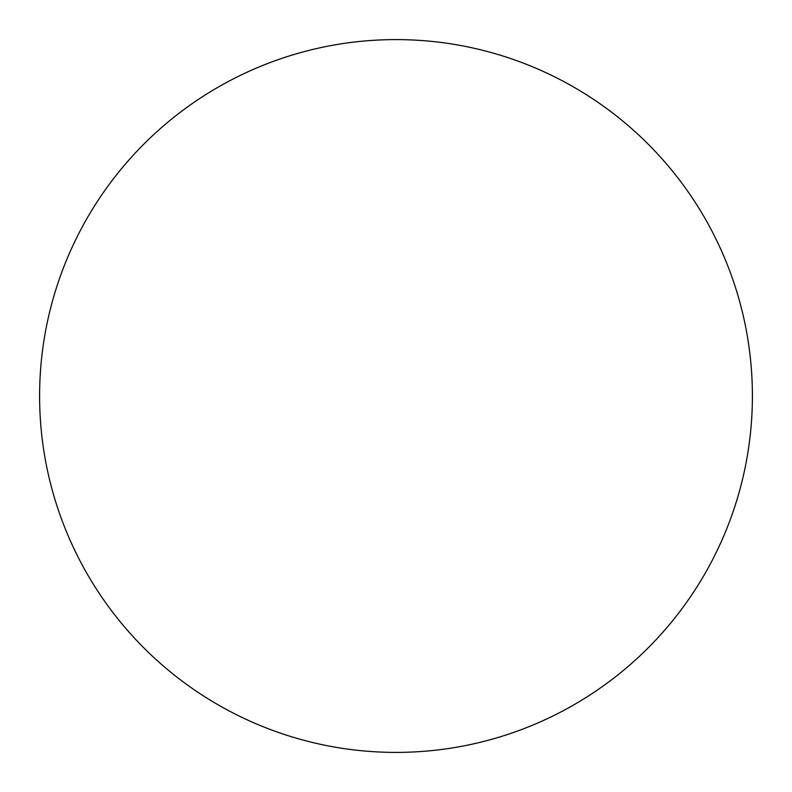 <?xml version="1.0" encoding="UTF-8"?>
<svg xmlns="http://www.w3.org/2000/svg" width="792" height="792" viewBox="0 0 792 792"><rect width="100%" height="100%" fill="white"/><g stroke="black" fill="none" stroke-linecap="round" stroke-linejoin="round"><path stroke-width="1.19" d="M39.6 396A356.4 356.4 0 0 1 396 39.6A356.4 356.4 0 0 1 752.4 396A356.4 356.4 0 0 1 396 752.4A356.4 356.4 0 0 1 39.6 396"/></g></svg>
